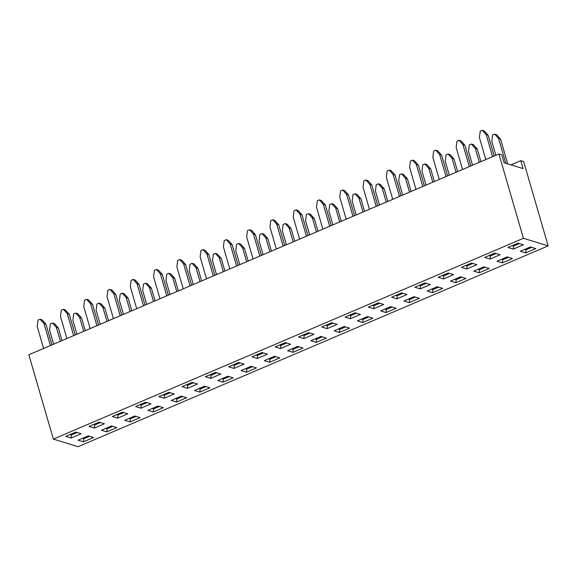 <?xml version="1.0" encoding="UTF-8"?>
<svg xmlns="http://www.w3.org/2000/svg" width="577" height="577" viewBox="0 0 577 577"><rect width="100%" height="100%" fill="white"/><g stroke="black" fill="none" stroke-linecap="round" stroke-linejoin="round"><path stroke-width="0.87" d="M510.926 164.871L520.779 160.666L523.079 168.599L504.089 162.779L501.781 154.838L498.91 153.958L523.411 238.294L548.15 245.874L78.09 446.692L53.351 439.104L28.85 354.776L498.91 153.958M93.553 437.517L83.47 441.823L78.111 440.179L88.194 435.873L93.553 437.517M116.821 427.571L106.745 431.877L101.386 430.233L111.469 425.927L116.821 427.571M140.096 417.625L130.02 421.938L124.661 420.294L134.744 415.988L140.096 417.625M163.37 407.687L153.294 411.992L147.936 410.348L158.019 406.042L163.37 407.687M186.645 397.741L176.569 402.046L171.21 400.409L181.286 396.103L186.645 397.741M209.92 387.802L199.844 392.108L194.485 390.463L204.561 386.157L209.92 387.802M233.195 377.856L223.111 382.162L217.76 380.517L227.836 376.211L233.195 377.856M256.469 367.917L246.386 372.223L241.035 370.578L251.11 366.272L256.469 367.917M279.744 357.971L269.661 362.277L264.309 360.632L274.385 356.326L279.744 357.971M303.019 348.025L292.936 352.331L287.577 350.693L297.66 346.388L303.019 348.025M326.286 338.086L316.21 342.392L310.852 340.747L320.935 336.441L326.286 338.086M349.561 328.14L339.485 332.446L334.126 330.809L344.209 326.503L349.561 328.14M372.836 318.201L362.76 322.507L357.401 320.862L367.484 316.557L372.836 318.201M396.111 308.255L386.035 312.561L380.676 310.916L390.752 306.611L396.111 308.255M419.385 298.316L409.309 302.622L403.95 300.978L414.026 296.672L419.385 298.316M442.66 288.37L432.577 292.676L427.225 291.032L437.301 286.726L442.66 288.37M465.935 278.424L455.852 282.73L450.5 281.093L460.576 276.787L465.935 278.424M489.209 268.485L479.126 272.791L473.775 271.147L483.851 266.841L489.209 268.485M512.484 258.539L502.401 262.845L497.042 261.208L507.125 256.902L512.484 258.539M535.759 248.6L525.676 252.906L520.317 251.262L530.4 246.956L535.759 248.6M523.411 238.294L53.351 439.104M523.389 244.807L513.306 249.113L507.948 247.468L518.031 243.162L523.389 244.807M500.115 254.745L490.032 259.051L484.673 257.414L494.756 253.108L500.115 254.745M476.84 264.692L466.757 268.997L461.405 267.353L471.481 263.047L476.84 264.692M453.565 274.638L443.482 278.943L438.131 277.299L448.206 272.993L453.565 274.638M430.291 284.576L420.207 288.882L414.856 287.238L424.932 282.932L430.291 284.576M407.016 294.522L396.94 298.828L391.581 297.184L401.657 292.878L407.016 294.522M383.741 304.461L373.665 308.767L368.306 307.13L378.382 302.817L383.741 304.461M360.466 314.407L350.39 318.713L345.032 317.069L355.115 312.763L360.466 314.407M337.192 324.346L327.116 328.652L321.757 327.015L331.84 322.709L337.192 324.346M313.917 334.292L303.841 338.598L298.482 336.954L308.565 332.648L313.917 334.292M290.649 344.238L280.566 348.544L275.207 346.9L285.29 342.594L290.649 344.238M267.375 354.177L257.292 358.483L251.94 356.838L262.016 352.533L267.375 354.177M244.1 364.123L234.017 368.429L228.665 366.784L238.741 362.479L244.1 364.123M220.825 374.062L210.742 378.368L205.39 376.731L215.466 372.425L220.825 374.062M197.55 384.008L187.475 388.314L182.116 386.669L192.191 382.363L197.55 384.008M174.276 393.947L164.2 398.253L158.841 396.615L168.917 392.31L174.276 393.947M151.001 403.893L140.925 408.199L135.566 406.554L145.649 402.248L151.001 403.893M127.726 413.839L117.65 418.145L112.291 416.5L122.374 412.194L127.726 413.839M104.451 423.778L94.376 428.084L89.017 426.439L99.1 422.133L104.451 423.778M81.184 433.724L71.101 438.03L65.742 436.385L75.825 432.079L81.184 433.724M520.779 160.666L523.649 161.546L548.15 245.874M513.335 245.167L513.588 246.047L519.372 243.573M512.246 245.636L513.588 246.047L513.306 249.113M525.705 248.961L525.957 249.841L531.742 247.367M524.616 249.43L525.957 249.841L525.676 252.906M490.061 255.113L490.313 255.986L496.097 253.519M488.971 255.575L490.313 255.986L490.032 259.051M502.43 258.907L502.682 259.78L508.467 257.313M501.341 259.369L502.682 259.78L502.401 262.845M466.786 265.052L467.038 265.932L472.823 263.458M465.697 265.521L467.038 265.932L466.757 268.997M479.155 268.846L479.408 269.726L485.192 267.252M478.066 269.315L479.408 269.726L479.126 272.791M443.511 274.998L443.771 275.871L449.548 273.404M442.422 275.46L443.771 275.871L443.482 278.943M455.88 278.792L456.14 279.665L461.917 277.198M454.791 279.254L456.14 279.665L455.852 282.73M420.236 284.937L420.496 285.817L426.28 283.343M419.147 285.406L420.496 285.817L420.207 288.882M432.606 288.731L432.865 289.611L438.65 287.137M431.517 289.2L432.865 289.611L432.577 292.676M396.962 294.883L397.221 295.763L403.006 293.289M395.872 295.352L397.221 295.763L396.94 298.828M409.331 298.677L409.591 299.557L415.375 297.083M408.242 299.138L409.591 299.557L409.309 302.622M373.687 304.829L373.946 305.702L379.731 303.235M372.605 305.291L373.946 305.702L373.665 308.767M386.056 308.623L386.316 309.496L392.1 307.029M384.974 309.084L386.316 309.496L386.035 312.561M350.419 314.768L350.672 315.648L356.456 313.174M349.33 315.237L350.672 315.648L350.39 318.713M362.789 318.562L363.041 319.442L368.826 316.968M361.7 319.031L363.041 319.442L362.76 322.507M327.145 324.714L327.397 325.587L333.181 323.12M326.055 325.176L327.397 325.587L327.116 328.652M339.514 328.508L339.766 329.38L345.551 326.914M338.425 328.969L339.766 329.38L339.485 332.446M303.87 334.653L304.122 335.533L309.907 333.059M302.781 335.122L304.122 335.533L303.841 338.598M316.239 338.447L316.492 339.326L322.276 336.853M315.15 338.915L316.492 339.326L316.21 342.392M280.595 344.599L280.848 345.479L286.632 343.005M279.506 345.06L280.848 345.479L280.566 348.544M292.965 348.393L293.217 349.265L299.001 346.799M291.875 348.854L293.217 349.265L292.936 352.331M257.32 354.538L257.573 355.418L263.357 352.944M256.231 355.006L257.573 355.418L257.292 358.483M269.69 358.331L269.942 359.211L275.727 356.737M268.601 358.8L269.942 359.211L269.661 362.277M234.046 364.484L234.298 365.364L240.082 362.89M232.957 364.952L234.298 365.364L234.017 368.429M246.415 368.277L246.667 369.157L252.452 366.683M245.326 368.739L246.667 369.157L246.386 372.223M210.771 374.43L211.031 375.302L216.808 372.836M209.682 374.891L211.031 375.302L210.742 378.368M223.14 378.223L223.4 379.096L229.177 376.63M222.051 378.685L223.4 379.096L223.111 382.162M187.496 384.369L187.756 385.248L193.54 382.775M186.407 384.837L187.756 385.248L187.475 388.314M199.866 388.162L200.125 389.042L205.91 386.568M198.776 388.631L200.125 389.042L199.844 392.108M164.221 394.315L164.481 395.187L170.265 392.721M163.14 394.776L164.481 395.187L164.2 398.253M176.591 398.108L176.85 398.981L182.635 396.514M175.509 398.57L176.85 398.981L176.569 402.046M140.954 404.253L141.206 405.133L146.991 402.659M139.865 404.722L141.206 405.133L140.925 408.199M153.323 408.047L153.576 408.927L159.36 406.453M152.234 408.516L153.576 408.927L153.294 411.992M117.679 414.199L117.932 415.079L123.716 412.605M116.59 414.661L117.932 415.079L117.65 418.145M130.049 417.993L130.301 418.866L136.085 416.399M128.959 418.455L130.301 418.866L130.02 421.938M94.404 424.145L94.657 425.018L100.441 422.552M93.315 424.607L94.657 425.018L94.376 428.084M106.774 427.932L107.026 428.812L112.811 426.338M105.685 428.401L107.026 428.812L106.745 431.877M71.13 434.084L71.382 434.964L77.167 432.49M70.041 434.553L71.382 434.964L71.101 438.03M83.499 437.878L83.752 438.758L89.536 436.284M82.41 438.34L83.752 438.758L83.47 441.823M486.209 134.665L488.156 135.263L484.247 130.907L482.3 130.308L486.209 134.665L492.599 156.655M488.156 135.263L494.172 155.985M485.812 159.555L479.429 137.564L480.215 131.195L482.3 130.308M498.578 138.458L500.526 139.057L496.617 134.701L494.669 134.102L498.578 138.458L505.791 163.298M500.526 139.057L507.738 163.897M495.838 155.271L491.799 141.358L492.585 134.989L494.669 134.102M462.934 144.611L464.882 145.209L460.973 140.846L459.025 140.247L462.934 144.611L469.325 166.602M464.882 145.209L470.897 165.924M462.545 169.501L456.155 147.51L456.941 141.141L459.025 140.247M475.304 148.404L477.251 149.003L473.342 144.639L471.395 144.041L475.304 148.404L479.343 162.317M477.251 149.003L480.922 161.647M472.563 165.217L468.524 151.297L469.31 144.935L471.395 144.041M439.66 154.549L441.607 155.148L437.705 150.792L435.758 150.193L439.66 154.549L446.05 176.54M441.607 155.148L447.629 175.87M439.27 179.44L432.88 157.449L433.666 151.087L435.758 150.193M452.029 158.343L453.976 158.942L450.074 154.586L448.127 153.987L452.029 158.343L456.068 172.263M453.976 158.942L457.648 171.585M449.288 175.156L445.249 161.243L446.035 154.874L448.127 153.987M416.385 164.495L418.332 165.094L414.43 160.731L412.483 160.139L416.385 164.495L422.775 186.486M418.332 165.094L424.355 185.816M415.995 189.386L409.605 167.395L410.391 161.026L412.483 160.139M428.754 168.289L430.702 168.888L426.8 164.524L424.852 163.926L428.754 168.289L432.8 182.202M430.702 168.888L434.373 181.531M426.014 185.102L421.975 171.189L422.761 164.82L424.852 163.926M393.11 174.442L395.057 175.033L391.156 170.677L389.208 170.078L393.11 174.442L399.5 196.432M395.057 175.033L401.08 195.754M392.721 199.325L386.33 177.334L387.117 170.972L389.208 170.078M405.48 178.235L407.427 178.827L403.525 174.47L401.578 173.872L405.48 178.235L409.526 192.148M407.427 178.827L411.105 191.47M402.746 195.048L398.7 181.128L399.486 174.766L401.578 173.872M369.835 184.38L371.783 184.979L367.881 180.615L365.933 180.024L369.835 184.38L376.226 206.371M371.783 184.979L377.805 205.7M369.446 209.271L363.056 187.28L363.842 180.911L365.933 180.024M382.205 188.174L384.152 188.773L380.25 184.409L378.303 183.818L382.205 188.174L386.251 202.094M384.152 188.773L387.831 201.416M379.471 204.986L375.425 191.074L376.211 184.705L378.303 183.818M346.561 194.326L348.508 194.925L344.606 190.561L342.659 189.963L346.561 194.326L352.951 216.317M348.508 194.925L354.53 215.639M346.171 219.21L339.781 197.219L340.574 190.857L342.659 189.963M358.93 198.12L360.877 198.719L356.975 194.355L355.028 193.757L358.93 198.12L362.976 212.033M360.877 198.719L364.556 211.362M356.197 214.932L352.15 201.012L352.944 194.651L355.028 193.757M323.286 204.265L325.24 204.864L321.331 200.507L319.384 199.909L323.286 204.265L329.676 226.256M325.24 204.864L331.256 225.585M322.896 229.156L316.506 207.165L317.3 200.796L319.384 199.909M335.655 208.059L337.61 208.658L333.701 204.301L331.753 203.703L335.655 208.059L339.702 221.979M337.61 208.658L341.281 221.301M332.922 224.871L328.876 210.958L329.669 204.59L331.753 203.703M300.018 214.211L301.966 214.81L298.057 210.446L296.109 209.848L300.018 214.211L306.401 236.202M301.966 214.81L307.981 235.524M299.622 239.102L293.231 217.111L294.025 210.742L296.109 209.848M312.388 218.005L314.335 218.604L310.426 214.24L308.479 213.641L312.388 218.005L316.427 231.918M314.335 218.604L318.006 231.247M309.647 234.817L305.601 220.897L306.394 214.536L308.479 213.641M276.744 224.157L278.691 224.749L274.782 220.392L272.834 219.794L276.744 224.157L283.127 246.148M278.691 224.749L284.706 245.47M276.347 249.04L269.964 227.049L270.75 220.688L272.834 219.794M289.113 227.944L291.06 228.542L287.151 224.186L285.204 223.587L289.113 227.944L293.152 241.864M291.06 228.542L294.732 241.186M286.372 244.756L282.333 230.843L283.119 224.475L285.204 223.587M253.469 234.096L255.416 234.695L251.507 230.331L249.56 229.74L253.469 234.096L259.859 256.087M255.416 234.695L261.431 255.416M253.072 258.986L246.689 236.996L247.475 230.627L249.56 229.74M265.838 237.89L267.786 238.489L263.877 234.125L261.929 233.526L265.838 237.89L269.877 251.803M267.786 238.489L271.457 251.132M263.098 254.702L259.059 240.789L259.845 234.421L261.929 233.526M230.194 244.042L232.142 244.634L228.24 240.277L226.285 239.679L230.194 244.042L236.584 266.033M232.142 244.634L238.164 265.355M229.805 268.925L223.414 246.934L224.201 240.573L226.285 239.679M242.564 247.836L244.511 248.427L240.609 244.071L238.654 243.472L242.564 247.836L246.603 261.749M244.511 248.427L248.182 261.071M239.823 264.648L235.784 250.728L236.57 244.367L238.654 243.472M206.919 253.981L208.867 254.58L204.965 250.223L203.017 249.625L206.919 253.981L213.31 275.972M208.867 254.58L214.889 275.301M206.53 278.871L200.14 256.88L200.926 250.512L203.017 249.625M219.289 257.775L221.236 258.373L217.334 254.01L215.387 253.418L219.289 257.775L223.335 271.695M221.236 258.373L224.907 271.017M216.548 274.587L212.509 260.674L213.295 254.306L215.387 253.418M183.645 263.927L185.592 264.526L181.69 260.162L179.743 259.563L183.645 263.927L190.035 285.918M185.592 264.526L191.614 285.24M183.255 288.81L176.865 266.819L177.651 260.458L179.743 259.563M196.014 267.721L197.961 268.319L194.06 263.956L192.112 263.357L196.014 267.721L200.06 281.634M197.961 268.319L201.633 280.963M193.281 284.533L189.234 270.613L190.021 264.252L192.112 263.357M160.37 273.866L162.317 274.464L158.415 270.108L156.468 269.509L160.37 273.866L166.76 295.857M162.317 274.464L168.34 295.186M159.98 298.756L153.59 276.765L154.376 270.397L156.468 269.509M172.739 277.66L174.687 278.258L170.785 273.902L168.837 273.303L172.739 277.66L176.786 291.58M174.687 278.258L178.365 290.902M170.006 294.472L165.96 280.559L166.746 274.19L168.837 273.303M137.095 283.812L139.043 284.411L135.141 280.047L133.193 279.448L137.095 283.812L143.485 305.803M139.043 284.411L145.065 305.125M136.706 308.702L130.315 286.711L131.109 280.343L133.193 279.448M149.465 287.606L151.412 288.204L147.51 283.841L145.563 283.242L149.465 287.606L153.511 301.519M151.412 288.204L155.09 300.848M146.731 304.418L142.685 290.505L143.478 284.136L145.563 283.242M113.82 293.758L115.768 294.349L111.866 289.993L109.918 289.394L113.82 293.758L120.211 315.749M115.768 294.349L121.79 315.071M113.431 318.641L107.041 296.65L107.834 290.289L109.918 289.394M126.19 297.544L128.137 298.143L124.235 293.787L122.288 293.188L126.19 297.544L130.236 311.465M128.137 298.143L131.816 310.787M123.456 314.357L119.41 300.444L120.204 294.082L122.288 293.188M90.553 303.697L92.5 304.295L88.591 299.932L86.644 299.34L90.553 303.697L96.936 325.688M92.5 304.295L98.516 325.017M90.156 328.587L83.766 306.596L84.559 300.228L86.644 299.34M102.922 307.491L104.87 308.089L100.961 303.726L99.013 303.127L102.922 307.491L106.961 321.403M104.87 308.089L108.541 320.733M100.182 324.303L96.135 310.39L96.929 304.021L99.013 303.127M67.278 313.643L69.226 314.241L65.316 309.878L63.369 309.279L67.278 313.643L73.661 335.634M69.226 314.241L75.241 334.956M66.882 338.526L60.498 316.535L61.285 310.174L63.369 309.279M79.648 317.437L81.595 318.028L77.686 313.672L75.738 313.073L79.648 317.437L83.687 331.349M81.595 318.028L85.266 330.671M76.907 334.249L72.868 320.329L73.654 313.967L75.738 313.073M44.003 323.582L45.951 324.18L42.042 319.824L40.094 319.225L44.003 323.582L50.394 345.573M45.951 324.18L51.966 344.902M43.607 348.472L37.224 326.481L38.01 320.112L40.094 319.225M56.373 327.375L58.32 327.974L54.411 323.61L52.464 323.019L56.373 327.375L60.412 341.295M58.32 327.974L61.991 340.618M53.632 344.188L49.593 330.275L50.379 323.906L52.464 323.019"/></g></svg>
